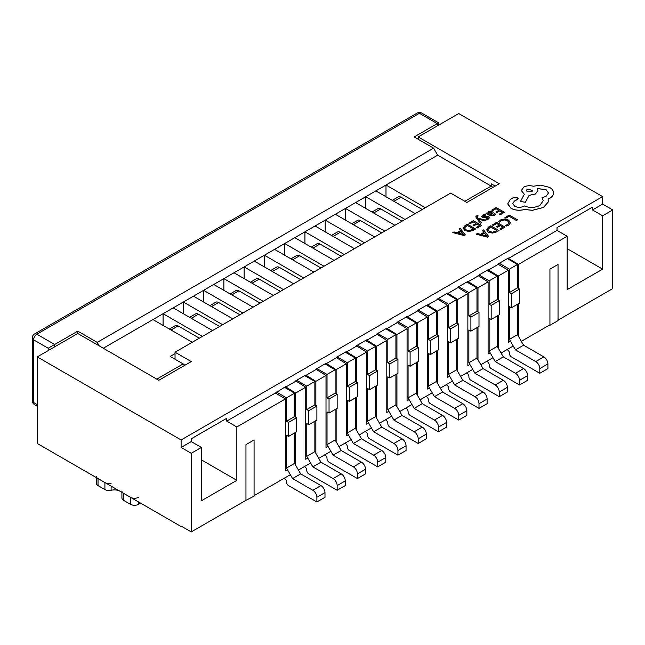 <?xml version="1.0" encoding="UTF-8"?>
<svg xmlns="http://www.w3.org/2000/svg" width="645" height="645" viewBox="0 0 645 645"><rect width="100%" height="100%" fill="white"/><g stroke="black" fill="none" stroke-linecap="round" stroke-linejoin="round"><path stroke-width="0.97" d="M539.801 373.27L539.801 368.593A5.732 3.306 -120 0 0 535.745 361.571L515.484 349.872L523.587 345.196L543.848 356.895A5.732 3.306 -120 0 1 547.903 363.917L547.903 368.593L539.801 373.27L511.429 356.895A2.862 1.653 -120 0 1 509.405 353.387L509.405 352.92A2.29 1.322 -120 0 0 507.784 350.106L506.97 349.638M422.265 209.48L401.021 197.217A5.732 3.306 -120 0 0 398.159 196.935L392.257 200.345M523.587 345.196L517.508 334.666L509.405 339.343L509.405 306.585L511.429 307.754L519.531 303.077L519.531 289.033L517.508 287.864L517.508 264.466L509.405 269.142L499.27 263.297M517.508 264.466L507.373 258.613M517.508 287.864L509.405 292.548L509.405 269.142M519.531 289.033L511.429 293.717L509.405 292.548M511.429 307.754L511.429 293.717M517.508 334.666L517.508 304.247M515.484 349.872L509.405 339.343M519.531 384.976L519.531 380.292A5.732 3.306 -120 0 0 515.484 373.27L495.215 361.571L503.326 356.895L523.587 368.593A5.732 3.306 -120 0 1 527.642 375.616L527.642 380.292L519.531 384.976L491.168 368.593A2.862 1.653 -120 0 1 489.136 365.086L489.136 364.619A2.29 1.322 -120 0 0 487.515 361.805L486.709 361.337M401.996 221.179L380.76 208.916A5.732 3.306 -120 0 0 377.897 208.633L371.988 212.044M503.326 356.895L497.247 346.365L489.136 351.041L489.136 318.283L491.168 319.452L499.27 314.776L499.27 300.731L497.247 299.562L497.247 276.165L489.136 280.849L479.001 274.996M497.247 276.165L487.112 270.32M497.247 299.562L489.136 304.247L489.136 280.849M499.27 300.731L491.168 305.416L489.136 304.247M491.168 319.452L491.168 305.416M497.247 346.365L497.247 315.945M495.215 361.571L489.136 351.041M499.27 396.675L499.27 391.991A5.732 3.306 -120 0 0 495.215 384.976L474.954 373.27L483.057 368.593L503.326 380.292A5.732 3.306 -120 0 1 507.373 387.314L507.373 391.991L499.27 396.675L470.898 380.292A2.862 1.653 -120 0 1 468.875 376.785L468.875 376.317A2.29 1.322 -120 0 0 467.254 373.503L466.44 373.036M381.735 232.877L360.499 220.614A5.732 3.306 -120 0 0 357.628 220.332L351.727 223.742M483.057 368.593L476.978 358.064L468.875 362.74L468.875 329.982L470.898 331.151L479.001 326.475L479.001 312.438L476.978 311.261L476.978 287.864L468.875 292.548L458.74 286.694M476.978 287.864L466.843 282.018M476.978 311.261L468.875 315.945L468.875 292.548M479.001 312.438L470.898 317.114L468.875 315.945M470.898 331.151L470.898 317.114M476.978 358.064L476.978 327.644M474.954 373.27L468.875 362.74M479.001 408.374L479.001 403.689A5.732 3.306 -120 0 0 474.954 396.675L454.685 384.976L462.796 380.292L483.057 391.991A5.732 3.306 -120 0 1 487.112 399.013L487.112 403.689L479.001 408.374L450.637 391.991A2.862 1.653 -120 0 1 448.606 388.483L448.606 388.016A2.29 1.322 -120 0 0 446.985 385.21L446.179 384.743M361.474 244.576L340.229 232.313A5.732 3.306 -120 0 0 337.367 232.031L331.457 235.441M462.796 380.292L456.716 369.762L448.606 374.447L448.606 341.681L450.637 342.858L458.74 338.173L458.74 324.137L456.716 322.968L456.716 299.562L448.606 304.247L438.479 298.393M456.716 299.562L446.582 293.717M456.716 322.968L448.606 327.644L448.606 304.247M458.74 324.137L450.637 328.813L448.606 327.644M450.637 342.858L450.637 328.813M456.716 369.762L456.716 339.343M454.685 384.976L448.606 374.447M458.74 420.072L458.74 415.388A5.732 3.306 -120 0 0 454.685 408.374L434.424 396.675L442.526 391.991L462.796 403.689A5.732 3.306 -120 0 1 466.843 410.712L466.843 415.388L458.74 420.072L430.368 403.689A2.862 1.653 -120 0 1 428.344 400.182L428.344 399.715A2.29 1.322 -120 0 0 426.724 396.909L425.91 396.441M341.205 256.275L319.968 244.012A5.732 3.306 -120 0 0 317.098 243.729L311.196 247.14M442.526 391.991L436.447 381.461L428.344 386.145L428.344 353.379L430.368 354.557L438.479 349.872L438.479 335.835L436.447 334.666L436.447 311.261L428.344 315.945L418.21 310.092M436.447 311.261L426.321 305.416M436.447 334.666L428.344 339.343L428.344 315.945M438.479 335.835L430.368 340.512L428.344 339.343M430.368 354.557L430.368 340.512M436.447 381.461L436.447 351.041M434.424 396.675L428.344 386.145M438.479 431.771L438.479 427.095A5.732 3.306 -120 0 0 434.424 420.072L414.163 408.374L422.265 403.689L442.526 415.388A5.732 3.306 -120 0 1 446.582 422.41L446.582 427.095L438.479 431.771L410.107 415.388A2.862 1.653 -120 0 1 408.075 411.881L408.075 411.413A2.29 1.322 -120 0 0 406.455 408.608L405.649 408.14M320.944 267.973L299.699 255.71A5.732 3.306 -120 0 0 296.837 255.428L290.927 258.839M422.265 403.689L416.186 393.16L408.075 397.844L408.075 365.086L410.107 366.255L418.21 361.571L418.21 347.534L416.186 346.365L416.186 322.968L408.075 327.644L397.949 321.791M416.186 322.968L406.052 317.114M416.186 346.365L408.075 351.041L408.075 327.644M418.21 347.534L410.107 352.21L408.075 351.041M410.107 366.255L410.107 352.21M416.186 393.16L416.186 362.74M414.163 408.374L408.075 397.844M418.21 443.47L418.21 438.793A5.732 3.306 -120 0 0 414.163 431.771L393.893 420.072L401.996 415.388L422.265 427.095A5.732 3.306 -120 0 1 426.321 434.109L426.321 438.793L418.21 443.47L389.838 427.095A2.862 1.653 -120 0 1 387.814 423.58L387.814 423.112A2.29 1.322 -120 0 0 386.194 420.306L385.379 419.839M300.675 279.672L279.438 267.409A5.732 3.306 -120 0 0 276.576 267.127L270.666 270.537M401.996 415.388L395.917 404.858L387.814 409.543L387.814 376.785L389.838 377.954L397.949 373.27L397.949 359.233L395.917 358.064L395.917 334.666L387.814 339.343L377.68 333.497M395.917 334.666L385.791 328.813M395.917 358.064L387.814 362.74L387.814 339.343M397.949 359.233L389.838 363.909L387.814 362.74M389.838 377.954L389.838 363.909M395.917 404.858L395.917 374.439M393.893 420.072L387.814 409.543M397.949 455.168L397.949 450.492A5.732 3.306 -120 0 0 393.893 443.47L373.632 431.771L381.735 427.095L401.996 438.793A5.732 3.306 -120 0 1 406.052 445.808L406.052 450.492L397.949 455.168L369.577 438.793A2.862 1.653 -120 0 1 367.553 435.278L367.553 434.811A2.29 1.322 -120 0 0 365.933 432.005L365.118 431.537M280.414 291.379L259.177 279.116A5.732 3.306 -120 0 0 256.307 278.825L250.405 282.236M381.735 427.095L375.656 416.565L367.553 421.241L367.553 388.483L369.577 389.653L377.68 384.968L377.68 370.931L375.656 369.762L375.656 346.365L367.553 351.041L357.419 345.196M375.656 346.365L365.522 340.512M375.656 369.762L367.553 374.439L367.553 351.041M377.68 370.931L369.577 375.616L367.553 374.439M369.577 389.653L369.577 375.616M375.656 416.565L375.656 386.145M373.632 431.771L367.553 421.241M377.68 466.867L377.68 462.191A5.732 3.306 -120 0 0 373.632 455.168L353.363 443.47L361.474 438.793L381.735 450.492A5.732 3.306 -120 0 1 385.791 457.507L385.791 462.191L377.68 466.867L349.316 450.492A2.862 1.653 -120 0 1 347.284 446.977L347.284 446.509A2.29 1.322 -120 0 0 345.664 443.704L344.857 443.236M260.153 303.077L238.908 290.814A5.732 3.306 -120 0 0 236.046 290.524L230.136 293.935M361.474 438.793L355.395 428.264L347.284 432.94L347.284 400.182L349.316 401.351L357.419 396.675L357.419 382.63L355.395 381.461L355.395 358.064L347.284 362.74L337.158 356.895M355.395 358.064L345.26 352.21M355.395 381.461L347.284 386.145L347.284 362.74M357.419 382.63L349.316 387.314L347.284 386.145M349.316 401.351L349.316 387.314M355.395 428.264L355.395 397.844M353.363 443.47L347.284 432.94M357.419 478.566L357.419 473.89A5.732 3.306 -120 0 0 353.363 466.867L333.102 455.168L341.205 450.492L361.474 462.191A5.732 3.306 -120 0 1 365.522 469.213L365.522 473.89L357.419 478.566L329.047 462.191A2.862 1.653 -120 0 1 327.023 458.684L327.023 458.216A2.29 1.322 -120 0 0 325.403 455.402L324.588 454.935M239.884 314.776L218.647 302.513A5.732 3.306 -120 0 0 215.777 302.231L209.875 305.633M341.205 450.492L335.126 439.963L327.023 444.639L327.023 411.881L329.047 413.05L337.158 408.374L337.158 394.329L335.126 393.16L335.126 369.762L327.023 374.439L316.889 368.593M335.126 369.762L324.991 363.909M335.126 393.16L327.023 397.844L327.023 374.439M337.158 394.329L329.047 399.013L327.023 397.844M329.047 413.05L329.047 399.013M335.126 439.963L335.126 409.543M333.102 455.168L327.023 444.639M337.158 490.273L337.158 485.588A5.732 3.306 -120 0 0 333.102 478.566L312.833 466.867L320.944 462.191L341.205 473.89A5.732 3.306 -120 0 1 345.26 480.912L345.26 485.588L337.158 490.273L308.786 473.89A2.862 1.653 -120 0 1 306.754 470.382L306.754 469.915A2.29 1.322 -120 0 0 305.133 467.101L304.327 466.633M219.622 326.475L198.378 314.212A5.732 3.306 -120 0 0 195.516 313.93L189.606 317.34M320.944 462.191L314.865 451.661L306.754 456.338L306.754 423.58L308.786 424.749L316.889 420.072L316.889 406.028L314.865 404.858L314.865 381.461L306.754 386.145L296.627 380.292M314.865 381.461L304.73 375.616M314.865 404.858L306.754 409.543L306.754 386.145M316.889 406.028L308.786 410.712L306.754 409.543M308.786 424.749L308.786 410.712M314.865 451.661L314.865 421.241M312.833 466.867L306.754 456.338M316.889 501.971L316.889 497.287A5.732 3.306 -120 0 0 312.833 490.273L292.572 478.566L300.675 473.89L320.944 485.588A5.732 3.306 -120 0 1 324.991 492.611L324.991 497.287L316.889 501.971L288.517 485.588A2.862 1.653 -120 0 1 286.493 482.081L286.493 481.613A2.29 1.322 -120 0 0 284.872 478.8L284.058 478.332M199.353 338.173L178.117 325.91A5.732 3.306 -120 0 0 175.247 325.628L169.345 329.039M300.675 473.89L294.596 463.36L286.493 468.036L286.493 435.278L288.517 436.447L296.627 431.771L296.627 417.734L294.596 416.557L294.596 393.16L286.493 397.844L276.358 391.991M294.596 393.16L284.469 387.314M294.596 416.557L286.493 421.241L286.493 397.844M296.627 417.734L288.517 422.41L286.493 421.241M288.517 436.447L288.517 422.41M294.596 463.36L294.596 432.94M292.572 478.566L286.493 468.036M549.927 325.306L558.038 320.621L558.038 264.466L549.927 269.15L549.927 325.306L549.524 325.072M96.355 477.598L96.355 483.25A5.732 3.306 0 0 0 98.032 485.588L104.901 489.555A5.732 3.306 0 0 0 111.125 490.273A8.595 4.966 180 0 1 119.043 490.7M96.355 476.228A5.732 3.306 0 0 0 98.032 478.566L104.901 482.533A5.732 3.306 0 0 0 111.125 483.258M121.913 490.982A5.732 3.306 0 0 0 123.59 493.32L130.459 497.287A5.732 3.306 0 0 0 138.562 497.287M245.963 500.802L245.963 444.639L254.074 439.963L254.074 496.118L245.56 500.568M121.913 492.353L121.913 498.004A5.732 3.306 0 0 0 123.59 500.343L130.459 504.309A5.732 3.306 0 0 0 138.562 504.309L140.586 503.14M495.215 186.083L491.168 183.736L491.168 186.083L437.665 155.195L385.992 185.026L425.305 207.722M415.17 213.576L375.858 190.88L365.723 196.725L405.036 219.421M394.909 225.274L355.597 202.578L345.462 208.424L384.775 231.12M374.64 236.973L335.327 214.277L325.201 220.122L364.514 242.818M354.379 248.672L315.066 225.976L304.932 231.821L344.245 254.525M334.118 260.37L294.805 237.674L284.671 243.528L323.983 266.224M313.849 272.069L274.536 249.373L264.402 255.227L303.714 277.922M293.588 283.768L254.275 261.072L244.141 266.925L283.453 289.621M273.319 295.466L234.006 272.771L223.88 278.624L263.192 301.32M253.058 307.173L213.745 284.469L203.61 290.323L242.923 313.019M232.789 318.872L193.476 296.176L183.349 302.021L222.662 324.717M212.528 330.571L173.215 307.875L163.08 313.72L202.393 336.416M156.799 379.123L183.148 363.909L170.175 356.427L175.037 353.613M183.148 363.909A4.588 2.644 60 0 1 184.744 365.328M192.266 342.269L152.954 319.573L163.08 313.72L163.08 325.419M254.275 261.072L264.402 255.227L264.402 266.925M274.536 249.373L284.671 243.528L284.671 255.227M294.805 237.674L304.932 231.821L304.932 243.528M173.215 307.875L183.349 302.021L183.349 313.72M355.597 202.578L365.723 196.725L365.723 208.424M335.327 214.277L345.462 208.424L345.462 220.122M315.066 225.976L325.201 220.122L325.201 231.821M234.006 272.771L244.141 266.925L244.141 278.624M213.745 284.469L223.88 278.624L223.88 290.323M193.476 296.176L203.61 290.323L203.61 302.021M385.992 196.725L385.992 185.026L375.858 190.88M48.181 350.574L48.181 348.236L77.771 331.151L97.226 342.382L433.609 148.173L437.665 155.195M437.262 125.944L437.262 123.606C439.011 122.59 439.011 122.59 437.262 123.606L414.163 136.942L433.609 148.173M518.524 288.452L518.524 264.353L508.389 258.5L557.022 230.418L567.157 236.272L567.157 289.621L602.615 269.15L602.615 215.793L592.489 209.947L602.615 204.094L602.615 196.612L458.74 113.544L418.21 136.942L499.27 183.736L466.843 202.457L450.637 193.097L175.037 352.21L191.251 361.571L158.823 380.292L77.771 333.497L77.771 331.151M99.249 345.897L97.226 342.382M464.819 201.288L491.168 186.083A4.588 2.644 60 0 1 492.764 187.493M152.954 319.573L103.305 348.236M452.79 232.595L464.174 235.586L465.311 234.933L460.207 228.314L459.038 228.991L460.498 230.749L457.063 232.732L453.967 231.918L452.79 232.595L464.174 235.538L465.311 234.885M459.038 228.991L460.474 230.765M468.939 223.275L469.874 223.815L473.245 221.872L476.018 223.468L473.067 225.178L474.01 225.718L476.961 224.017L479.598 225.54L476.421 227.379L477.365 227.927L481.613 225.476L473.365 220.711L468.939 223.323L469.874 223.863L473.245 221.92L475.978 223.493M476.421 227.379L477.365 227.975L481.613 225.476M473.067 225.178L474.01 225.766L476.961 224.065L479.558 225.565M478.147 215.914L477.227 215.382L475.744 216.833L480.372 223.517L481.436 222.856L478.259 219.018L484.863 220.921L486.016 220.251L477.832 218.147L477.219 217.268L477.445 216.18L478.147 215.914L477.445 216.228L477.219 217.317M483.226 216.801L483.653 215.64L485.919 214.987L484.855 214.325L482.912 215.043L481.622 216.607M481.662 216.309L482.267 217.421L483.589 217.784L487.967 217.357L487.628 218.462L485.709 219.082L486.709 219.711L488.37 219.058L489.571 217.599M481.662 216.349L482.267 217.47L483.589 217.833L487.193 217.22L488.225 217.913M486.048 213.398L489.829 215.632L494.191 215.688L495.674 214.205L494.667 213.576L493.449 215.108L490.821 214.962L493.167 212.6L492.353 211.576L490.595 211.141L488.765 211.665L487.983 213.326L487.08 212.802L486.048 213.398L489.829 215.583L494.191 215.648L495.674 214.156M488.015 213.31L487.894 212.818L487.999 213.318M490.853 214.978L493.167 212.648M486.467 229.636L488.289 232.127L492.457 233.095L496.666 231.926L499.02 230.571L490.781 225.766L488.507 227.072L486.459 229.749M77.771 333.497L37.241 356.895L181.116 439.963L181.116 447.445L191.251 453.298L191.251 531.915L245.963 500.326L245.963 444.639L254.074 439.963L254.074 495.65L290.347 474.712M602.615 196.612L181.116 439.963M505.865 218.187L509.147 216.285L516.452 220.501L517.516 219.84L509.268 215.083L504.922 217.591L505.865 218.187L504.922 217.591M498.754 221.598L499.778 222.186L501.35 220.638L504.342 219.913L507.502 220.808L509.115 222.783L507.776 224.516L505.349 225.355L506.462 226.04L508.752 225.113L510.566 222.662L508.55 220.082L504.519 218.969L500.56 219.953L498.754 221.598M492.337 224.863L493.272 225.403L496.642 223.46L499.415 225.065L496.465 226.766L497.408 227.306L500.359 225.605L502.995 227.129L499.819 228.967L500.762 229.515L505.011 227.064L496.763 222.307L492.337 224.911L493.272 225.452L496.642 223.509L499.375 225.089M499.819 228.967L500.762 229.564L505.011 227.064M496.465 226.766L497.408 227.354L500.359 225.653L502.955 227.153M476.195 234.183L487.572 237.175L488.708 236.522L483.605 229.902L482.436 230.579L483.895 232.337L480.46 234.32L477.365 233.506L476.195 234.183L487.572 237.126L488.708 236.473M482.436 230.579L483.871 232.353M491.764 210.093L492.699 210.641L496.07 208.69L498.843 210.294L495.9 211.995L496.844 212.544L499.786 210.834L502.423 212.358L499.246 214.196L500.189 214.745L504.438 212.294L496.199 207.537L491.764 210.141L492.699 210.681L496.07 208.738L498.803 210.318M499.246 214.196L500.189 214.793L504.438 212.294M495.9 211.995L496.844 212.584L499.786 210.883L502.382 212.382M463.062 228.04L464.892 230.531L469.06 231.507L473.269 230.338L475.623 228.975L467.375 224.17L465.11 225.484L463.062 228.112M507.72 203.941L511.122 208.408C515.202 210.423 519.701 210.786 524.603 209.488L532.399 210.334L543.413 207.488L548.161 202.111L548.161 199.087L549.629 198.378C552.193 196.862 553.507 195.024 553.555 192.863C553.507 190.759 552.193 188.945 549.629 187.413L540.776 185.147L533.278 186.228C529.827 185.333 526.643 185.639 523.724 187.147L521.305 190.525L524.304 194.25L520.442 201.49L525.361 202.232L529.118 195.33L535.503 193.943L537.906 190.557L537.14 188.534L546.049 189.614L548.468 193L546.049 196.378L542.066 197.668L543.284 200.676L539.841 205.449C534.834 207.883 529.658 208.053 524.304 205.957L523.837 206.231C520.789 207.682 517.741 207.682 514.694 206.231L512.783 203.57L514.347 201.2L517.395 199.507L518.137 198.434L517.395 197.362L513.88 197.297L510.421 199.289L507.72 203.893L511.122 208.359C515.202 210.375 519.701 210.738 524.603 209.44L532.399 210.286L543.413 207.448L548.161 202.062L548.355 200.716M542.066 197.668L543.284 200.7M537.14 188.582L546.049 189.662L548.468 193.024M520.442 201.49L525.361 202.28L529.118 195.379L535.503 193.992L537.906 190.557M521.305 190.525L524.304 194.298M548.161 199.136L549.629 198.426C552.193 196.91 553.507 195.072 553.555 192.911L553.555 192.911M457.724 323.548L457.724 299.449L447.598 293.128L437.463 298.982L447.598 305.295L447.598 377.365L449.621 376.196M477.993 311.849L477.993 287.751L467.859 281.43L457.724 287.283L467.859 293.596L467.859 365.667L469.882 364.498M498.254 300.151L498.254 276.052L488.12 269.731L477.993 275.584L488.12 281.897L488.12 353.968L490.152 352.799M508.389 258.5L508.389 258.032L498.254 263.878L498.254 264.353L508.389 270.199L508.389 342.269L510.413 341.1M557.022 230.418L557.022 227.612L592.489 207.142L592.489 209.947M181.116 447.445L191.251 441.599L191.251 438.793L226.709 418.315L226.709 421.121L275.351 393.047L285.477 398.892L285.477 470.963L287.509 469.794M437.463 335.247L437.463 311.148L427.329 304.827L417.202 310.68L427.329 316.993L427.329 389.064L429.36 387.895M417.202 346.945L417.202 322.847L407.068 316.526L396.933 322.379L407.068 328.7L407.068 400.771L409.091 399.594M396.933 358.644L396.933 334.545L386.798 328.232L376.672 334.078L386.798 340.399L386.798 412.469L388.83 411.3M376.672 370.351L376.672 346.244L366.537 339.931L356.403 345.776L366.537 352.097L366.537 424.168L368.561 422.999M356.403 382.05L356.403 357.943L346.276 351.63L336.142 357.475L346.276 363.796L346.276 435.867L348.3 434.698M336.142 393.748L336.142 369.641L326.007 363.329L315.873 369.174L326.007 375.495L326.007 447.566L328.039 446.396M315.873 405.447L315.873 381.348L305.746 375.027L295.612 380.881L305.746 387.194L305.746 459.264L307.77 458.095M295.612 417.146L295.612 393.047L285.477 386.726L275.351 393.047M181.527 526.304L181.116 526.538L37.241 443.47L37.241 356.895M418.21 139.28L418.21 136.942M457.724 338.762L457.724 371.52M477.993 327.063L477.993 359.821M498.254 315.357L498.254 348.123M518.524 303.658L518.524 336.416M567.157 248.672L602.615 269.15M602.615 215.793L612.75 209.947L612.75 288.565L558.038 320.154L558.038 264.466L549.927 269.15L549.927 324.838L521.354 341.334M226.709 421.121L236.844 426.974L236.844 480.323L201.385 500.794L201.385 447.445L191.251 453.298M201.385 459.853L236.844 480.323M437.463 350.461L437.463 383.219M417.202 362.159L417.202 394.917M396.933 373.858L396.933 406.616M376.672 385.557L376.672 418.315M356.403 397.256L356.403 430.013M336.142 408.954L336.142 441.712M315.873 420.653L315.873 453.419M295.612 432.352L295.612 465.118M513.251 346.01L501.092 353.033M492.99 357.709L480.831 364.731M472.721 369.416L460.562 376.43M452.459 381.114L440.301 388.129M432.19 392.813L420.032 399.827M411.929 404.512L399.771 411.534M391.668 416.21L379.51 423.233M371.399 427.909L359.241 434.932M351.138 439.608L338.98 446.63M330.869 451.307L318.711 458.329M310.608 463.005L298.45 470.028M518.524 264.353L567.157 236.272M498.254 276.052L508.389 270.199M477.993 287.751L488.12 281.897M457.724 299.449L467.859 293.596M437.463 311.148L447.598 305.295M417.202 322.847L427.329 316.993M396.933 334.545L407.068 328.7M376.672 346.244L386.798 340.399M356.403 357.943L366.537 352.097M336.142 369.641L346.276 363.796M315.873 381.348L326.007 375.495M295.612 393.047L305.746 387.194M236.844 426.974L285.477 398.892M602.615 204.094L612.75 209.947M181.116 526.538L181.116 526.07L191.251 531.915M191.251 441.599L201.385 447.445M175.037 359.233L175.037 352.21M447.598 293.596L457.724 287.751M467.859 281.897L477.993 276.052M488.12 270.199L498.254 264.353M427.329 305.295L437.463 299.449M407.068 316.993L417.202 311.148M386.798 328.7L396.933 322.847M366.537 340.399L376.672 334.545M346.276 352.097L356.403 346.244M326.007 363.796L336.142 357.943M305.746 375.495L315.873 369.641M285.477 387.194L295.612 381.348M505.865 218.139L509.147 216.285M509.147 216.244L516.452 220.501M516.452 220.461L517.516 219.84M498.754 221.549L499.778 222.186M499.778 222.138L501.35 220.59L504.342 219.872L507.502 220.759L509.115 222.735M505.349 225.355L506.462 226.04M506.462 226L508.752 225.065L510.566 222.614M486.467 229.588L488.289 232.079L492.457 233.047L496.666 231.878L499.02 230.523M497.005 230.588L490.651 226.919L487.862 229.523L489.386 231.418L492.611 232.232L497.005 230.588M496.964 230.612L490.651 226.967L487.862 229.523M484.492 233.071L481.726 234.667L487.128 236.175L484.492 233.071L481.775 234.683M487.128 236.215L484.492 233.119M491.861 212.818L490.402 212.003L489.345 212.31L488.708 213.229L490.031 214.503L491.861 212.818L491.385 212.229L489.345 212.35L488.708 213.277M491.861 212.866L491.385 212.278M485.709 219.082L486.709 219.663L489.531 217.792L488.934 216.688L487.717 216.317L483.226 216.752L483.653 215.591L485.919 214.938M487.967 217.405L488.225 217.873M483.226 216.752L482.912 216.349M475.744 216.833L480.372 223.468L481.436 222.856M478.292 219.002L478.904 219.252M478.904 219.211L484.863 220.921M484.863 220.872L486.016 220.211M477.219 217.268L477.445 216.228M463.062 227.999L464.892 230.491L469.06 231.458L473.269 230.289L475.623 228.935M473.567 229.023L467.254 225.379L464.465 227.935L465.98 229.822L469.205 230.644L473.607 228.999L467.254 225.331L464.465 227.991M461.094 231.482L458.321 233.079L463.699 234.595L461.094 231.482L458.377 233.095M463.723 234.627L461.094 231.531M512.783 203.57L514.347 201.151L518.137 198.458M527.296 189.138L526.352 190.452L527.296 191.783L531.867 191.783L532.81 190.452L527.296 189.138L526.352 190.477M532.81 190.477L527.296 189.187M401.021 197.217L393.934 201.313M543.848 356.895L535.745 361.571M547.903 363.917L539.801 368.593M380.76 208.916L373.665 213.011M523.587 368.593L515.484 373.27M527.642 375.616L519.531 380.292M360.499 220.614L353.404 224.71M503.326 380.292L495.215 384.976M507.373 387.314L499.27 391.991M340.229 232.313L333.142 236.409M483.057 391.991L474.954 396.675M487.112 399.013L479.001 403.689M319.968 244.012L312.873 248.107M462.796 403.689L454.685 408.374M466.843 410.712L458.74 415.388M299.699 255.71L292.612 259.806M442.526 415.388L434.424 420.072M446.582 422.41L438.479 427.095M279.438 267.409L272.343 271.505M422.265 427.095L414.163 431.771M426.321 434.109L418.21 438.793M259.177 279.116L252.082 283.203M401.996 438.793L393.893 443.47M406.052 445.808L397.949 450.492M238.908 290.814L231.813 294.91M381.735 450.492L373.632 455.168M385.791 457.507L377.68 462.191M218.647 302.513L211.552 306.609M361.474 462.191L353.363 466.867M365.522 469.213L357.419 473.89M198.378 314.212L191.291 318.308M341.205 473.89L333.102 478.566M345.26 480.912L337.158 485.588M178.117 325.91L171.022 330.006M320.944 485.588L312.833 490.273M324.991 492.611L316.889 497.287M111.125 490.273L111.125 486.128M98.032 485.588L98.032 478.566M104.901 489.555L104.901 482.533M123.59 500.343L123.59 493.32M130.459 504.309L130.459 497.287M138.562 504.309L138.562 501.971M437.262 123.606L419.427 113.31L36.838 334.199L54.672 344.494L54.672 346.833M48.181 348.236L33.596 339.81L33.596 402.52L37.241 404.625M421.717 113.085A4.588 4.588 0 0 0 417.138 113.085A4.588 2.644 -120 0 1 419.427 113.31A4.588 2.644 -60 0 1 421.717 113.085L438.6 122.832L438.6 125.17M34.54 404.625A4.588 2.644 -60 0 1 33.596 402.52A4.588 2.644 0 0 1 32.25 400.65A4.588 4.588 0 0 0 34.54 404.625L37.241 406.181M32.25 337.94A4.588 2.644 0 0 0 33.596 339.81A4.588 2.644 120 0 1 36.838 334.199A4.588 2.644 -120 0 0 34.54 333.965A4.588 4.588 0 0 0 32.25 337.94L32.25 400.65M417.138 113.085L34.54 333.965"/></g></svg>
